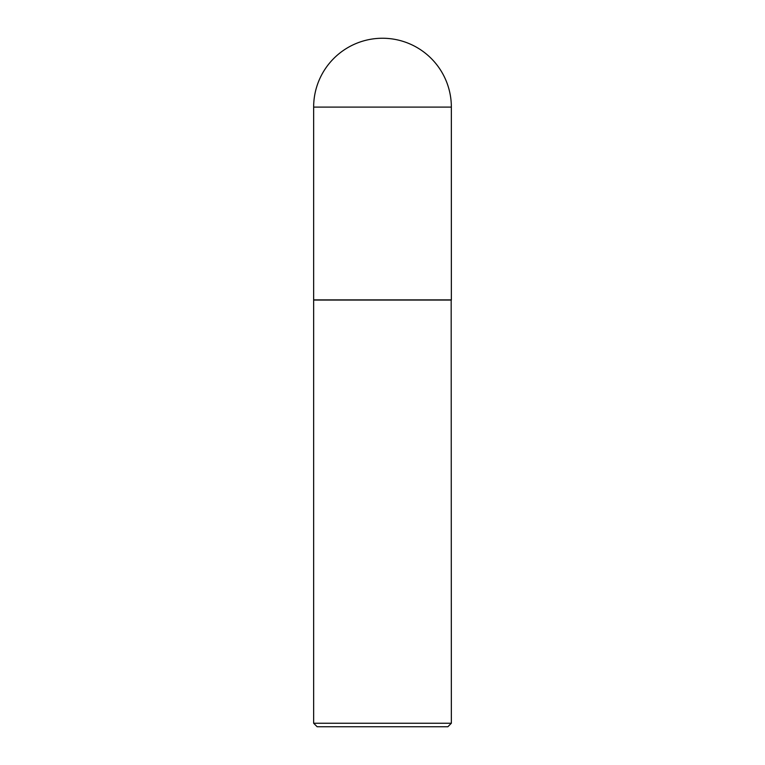 <?xml version="1.0" encoding="UTF-8"?>
<svg xmlns="http://www.w3.org/2000/svg" width="765" height="765" viewBox="0 0 765 765"><rect width="100%" height="100%" fill="white"/><g stroke="black" fill="none" stroke-linecap="round" stroke-linejoin="round"><path stroke-width="1.15" d="M313.65 107.1L313.65 299.89L451.35 299.89L451.35 107.1L313.65 107.1A68.85 68.85 0 0 1 382.5 38.25A68.85 68.85 0 0 1 451.35 107.1M451.35 300.062L313.65 300.062L313.65 723.25L451.35 723.25L451.178 299.89M451.35 723.25L447.85 726.75L317.15 726.75L313.65 723.25"/></g></svg>

